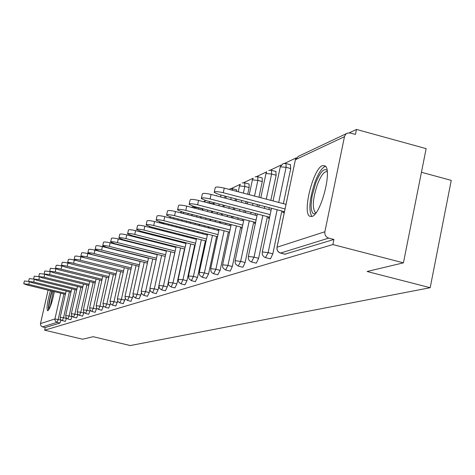 <?xml version="1.0" encoding="UTF-8"?>
<svg xmlns="http://www.w3.org/2000/svg" width="475" height="475" viewBox="0 0 475 475"><rect width="100%" height="100%" fill="white"/><g stroke="black" fill="none" stroke-linecap="round" stroke-linejoin="round"><path stroke-width="0.71" d="M322.454 165.603C313.316 168.53 302.237 212.159 309.593 216.226L311.903 216.505C320.744 214.7 332.363 170.626 325.221 165.953L322.454 165.603M50.469 290.688C47.352 301.536 46.39 308.228 47.589 310.757L47.838 310.745C50.089 308.429 52.262 302.064 54.364 291.638M421.438 172.271L451.25 180.387L430.19 287.702L130.257 345.557L93.189 336.698L82.579 339.221L44.662 330.178L45.262 327.542L59.945 323.065L57.036 322.365L42.477 326.877L45.262 327.542M356.482 129.443L355.454 134.431L350.312 133.012L347.581 133.077L345.794 134.176L344.541 136.331L324.876 231.764C324.538 234.923 325.814 237.037 328.712 238.118L333.919 239.471L332.88 244.554L403.429 262.841L426.14 148.639L356.482 129.443L349.267 132.846M296.222 157.884L284.745 163.305M281.099 165.027L270.328 170.109M266.772 171.79L256.654 176.563M253.187 178.202L243.663 182.697M240.273 184.294L231.307 188.527M205.158 200.872L203.419 201.691M193.557 206.352L191.455 207.343M181.919 211.844L180.09 212.705M170.863 217.063L169.278 217.811M160.348 222.027L159.279 222.532M131.652 235.57L130.863 235.944M122.936 239.685L122.307 239.982M114.6 243.622L114.113 243.853M106.614 247.392L106.263 247.558M42.477 326.877L40.981 325.915L40.417 323.92L48.1 290.112M403.429 262.841L367.074 271.498L430.19 287.702M332.88 244.554L44.662 330.178M333.919 239.471L284.97 254.161M61.097 320.067L59.945 323.065M290.373 164.7L290.73 168.56L283.367 203.656M281.829 210.977L272.828 253.846L270.477 258.827L270.079 258.727M275.821 171.463L276.129 175.239L270.827 200.355M269.283 207.688L268.886 209.57M267.395 216.618L258.602 258.299L256.34 263.138L255.977 263.049M261.885 177.917L262.236 177.935L262.277 181.575L258.958 197.232M257.402 204.577L257.005 206.459M255.502 213.518L255.152 215.169M253.715 221.967L245.112 262.527L242.939 267.229L242.606 267.146M248.775 184.009L249.096 184.021L249.126 187.589L247.701 194.275M246.133 201.626L245.735 203.508M244.227 210.579L243.877 212.23M242.428 219.034L242.119 220.483M240.718 227.044L232.305 266.534L230.215 271.112L229.906 271.035M236.312 189.804L236.888 191.431M235.434 198.823L235.03 200.711M233.516 207.783L233.166 209.439M231.705 216.256L231.396 217.698M229.989 224.271L229.722 225.524M228.368 231.865L220.133 270.346L217.829 274.734M224.978 196.08L224.841 198.039M223.333 205.129L222.977 206.785M221.516 213.607L221.202 215.056M219.788 221.635L219.521 222.888M218.156 229.235L217.924 230.322M216.606 236.455L208.543 273.974L206.328 278.249M213.578 202.588L213.281 204.262M211.808 211.09L211.5 212.539M210.075 219.123L209.808 220.382M208.436 226.735L208.198 227.822M206.874 233.961L206.678 234.888M205.396 240.825L197.499 277.43L195.373 281.604M202.558 208.691L202.249 210.14M200.818 216.731L200.545 217.989M199.167 224.348L198.936 225.435M197.606 231.58L197.404 232.513M196.116 238.456L195.943 239.24M194.703 244.993L186.96 280.731L184.912 284.804M191.989 214.451L191.71 215.709M190.327 222.074L190.095 223.161M188.753 229.312L188.551 230.244M187.263 236.194L187.091 236.977M185.838 242.737L185.695 243.396M184.484 248.971L176.896 283.884L174.925 287.862M181.883 219.901L181.646 220.994M180.304 227.145L180.102 228.077M178.802 234.033L178.63 234.822M177.371 240.582L177.228 241.241M176.011 246.822L175.893 247.362M174.717 252.777L167.277 286.894L165.371 290.783M158.822 286.324L158.068 289.78L156.227 293.58M163.608 223.588L163.952 223.939M149.857 289.75L149.245 292.541L147.47 296.263M141.295 292.867L140.784 295.189L139.068 298.828M133.101 295.783L131.005 301.293M125.24 298.526L123.263 303.662M117.687 301.138L115.817 305.942M110.432 303.62L108.656 308.127M103.449 305.989L101.763 310.234M96.728 308.251L95.119 312.265M90.25 310.424L88.718 314.224M84.004 312.508L82.537 316.113M77.977 314.509L76.576 317.935M72.158 316.433L70.811 319.693M66.536 318.286L65.247 321.397M229.407 232.132L229.366 233.213M241.817 227.323L241.555 228.54L242.048 228.356M254.867 222.264L254.594 223.553L255.402 223.238M268.613 216.938L268.327 218.292L269.491 217.847M283.112 211.31L282.815 212.747L284.371 212.153M29.343 281.883L28.767 284.382L23.75 283.771L27.348 285.053L65.39 294.328M23.768 283.706L24.391 280.992L28.589 281.402M28.767 284.382L65.609 293.366M34.295 279.46L33.701 282.055L28.589 281.443L32.229 282.75L70.947 292.208M28.601 281.378L29.236 278.617L33.594 279.045L37.282 280.369L76.695 290.011M33.701 282.055L71.173 291.211M39.425 276.955L38.807 279.65L33.594 279.039M33.612 278.962L34.253 276.159L38.819 276.616M38.807 279.65L76.926 288.984M44.733 274.354L44.092 277.163L38.772 276.545L42.512 277.905L82.644 287.743M38.79 276.468L39.443 273.618L44.276 274.111M44.092 277.163L82.888 286.68M50.231 271.658L49.566 274.58L44.139 273.968L47.933 275.352L88.813 285.392M44.157 273.879L44.822 270.988L49.982 271.534M49.566 274.58L89.057 284.288M49.721 271.201L50.392 268.262L55.931 268.868L55.243 271.908L49.703 271.29L53.544 272.703L95.202 282.963M55.243 271.908L95.457 281.817M49.216 309.011C48.563 306.048 49.453 300.372 51.9 291.988L52.185 291.11M53.218 291.359L50.083 307.141M51.882 291.033L51.822 291.223C49.317 299.672 48.218 305.971 48.533 310.116M315.376 213.637L313.334 213.631L312.52 212.865L311.422 209.926L311.083 205.354L312.022 196.377L315.608 183.303C320.12 172.069 323.938 167.794 327.067 170.466M327.222 171.701C324.288 171.059 321.035 175.269 317.466 184.33C312.888 198.289 312.122 207.605 315.162 212.277L316.13 212.652M325.512 166.25C322.086 167.503 318.582 172.781 315.002 182.079C309.463 198.882 308.429 210.354 311.903 216.505M55.492 268.423L56.169 265.436C56.46 265.044 58.348 265.246 61.827 266.036L61.127 269.135C57.641 268.339 55.759 268.137 55.468 268.517L59.369 269.96L101.828 280.44M61.127 269.135L102.089 279.252M61.827 266.036L62.284 266.154M61.477 265.537L62.166 262.497C62.457 262.087 64.386 262.289 67.949 263.103L67.23 266.255C63.668 265.442 61.744 265.24 61.453 265.644L65.407 267.116L108.704 277.822M67.23 266.255L108.977 276.587M67.949 263.103L68.976 263.358M67.693 262.538L68.394 259.451C68.685 259.017 70.656 259.219 74.302 260.051L73.578 263.269C69.926 262.438 67.961 262.23 67.67 262.657L71.677 264.159L115.847 275.108M73.578 263.269L116.132 273.826M74.302 260.051L76.172 260.52M74.159 259.427L74.866 256.286C75.157 255.829 77.17 256.031 80.91 256.886L80.168 260.158C76.433 259.308 74.421 259.107 74.13 259.552L78.197 261.09L123.274 272.288M80.168 260.158L123.571 270.952M80.91 256.886L124.29 267.692L117.39 298.781M80.881 256.185L81.599 252.997C81.89 252.516 83.95 252.712 87.78 253.591L87.026 256.928C83.196 256.055 81.136 255.853 80.845 256.322L84.978 257.895L130.993 269.361M87.026 256.928L131.302 267.971M87.78 253.591L132.038 264.646M87.875 252.813L88.605 249.571C88.89 249.06 91.004 249.256 94.935 250.159L94.169 253.567C90.232 252.67 88.124 252.468 87.839 252.967L92.031 254.57L139.032 266.315M94.169 253.567L139.353 264.86M94.935 250.159L140.101 261.47M95.16 249.304L95.903 246.002C96.188 245.468 98.349 245.658 102.386 246.578L101.603 250.058C97.565 249.138 95.41 248.942 95.125 249.47L99.376 251.109L147.41 263.138M101.603 250.058L147.743 261.63M102.386 246.578L148.503 258.168M102.76 245.64L103.514 242.28C103.793 241.716 106.008 241.906 110.153 242.856L109.357 246.406C105.212 245.456 102.998 245.266 102.719 245.818L107.041 247.499L156.144 259.837M109.357 246.406L156.489 258.257M110.153 242.856L157.267 254.725M110.693 241.817L111.459 238.402C111.726 237.803 114 237.987 118.263 238.961L117.456 242.588C113.187 241.621 110.918 241.425 110.645 242.018L115.033 243.734L165.258 256.387M117.456 242.588L165.621 254.737M118.263 238.961L166.41 251.132M118.976 237.827L119.753 234.347C120.015 233.712 122.342 233.896 126.736 234.899L125.911 238.604C121.517 237.607 119.189 237.417 118.928 238.046L123.375 239.798L174.782 252.795M125.911 238.604L175.162 251.067M126.736 234.899L175.964 247.38M127.638 233.652L128.422 230.114C128.678 229.443 131.064 229.615 135.595 230.648L134.752 234.442C130.227 233.409 127.834 233.225 127.585 233.89L132.103 235.689L184.739 249.037M134.752 234.442L185.131 247.232M135.595 230.648L185.951 243.461M136.705 229.283L137.501 225.684C137.744 224.966 140.196 225.138 144.863 226.201L144.008 230.078C139.335 229.015 136.883 228.837 136.646 229.55L141.229 231.384L195.166 245.112M144.008 230.078L195.575 243.218M144.863 226.201L196.412 239.358M146.205 224.705L147.012 221.047C147.238 220.281 149.762 220.442 154.577 221.54L153.704 225.512C148.883 224.414 146.359 224.242 146.14 225.002L150.795 226.878L206.091 241.003M153.704 225.512L206.518 239.014M154.577 221.54L207.367 235.066M156.168 219.901L156.987 216.184C157.189 215.365 159.784 215.519 164.772 216.648L163.875 220.715C158.893 219.587 156.299 219.42 156.097 220.228L160.823 222.152L217.55 236.692M163.875 220.715L217.995 234.602M164.772 216.648L218.868 230.565M166.63 214.86L167.461 211.078C167.645 210.199 170.311 210.348 175.471 211.518L174.562 215.68C169.403 214.51 166.731 214.362 166.553 215.223L171.356 217.194L229.585 232.18M174.562 215.68L230.054 229.977M175.471 211.518L230.939 225.839M177.632 209.558L178.475 205.711C178.63 204.773 181.379 204.903 186.728 206.114L185.796 210.389C180.447 209.178 177.697 209.036 177.543 209.962L182.424 211.975L242.244 227.436M185.796 210.389L242.737 225.12M186.728 206.114L243.639 220.875M189.222 203.971L190.071 200.07C190.19 199.055 193.022 199.173 198.574 200.432L197.624 204.814C192.072 203.561 189.234 203.431 189.121 204.428L194.073 206.488L255.574 222.448M197.624 204.814L256.09 220.008M198.574 200.432L257.011 215.656M201.436 198.087L202.297 194.127C202.374 193.034 205.295 193.135 211.066 194.435L210.098 198.936C204.321 197.636 201.4 197.523 201.323 198.603L206.352 200.699L269.628 217.2M210.098 198.936L270.174 214.623M211.066 194.435L271.112 210.152M214.338 191.87L215.205 187.851C215.228 186.669 218.245 186.758 224.259 188.106L223.268 192.731C217.247 191.377 214.231 191.288 214.207 192.452L219.308 194.596L284.472 211.666M223.268 192.731L285.042 208.941M224.259 188.106L286.003 204.351M40.464 323.617L54.928 318.945L60.77 293.2M63.935 293.972L58.17 319.443L57.036 322.365L55.284 321.094L54.874 319.259L54.928 318.945L61.085 320.144M344.452 136.687L295.397 159.713L277.056 247.208L324.876 231.764M328.712 238.118L280.588 253.038L285.404 254.273M280.262 253.009L278.95 252.373L277.608 250.948L276.931 249.096L277.056 247.208C276.735 250.111 277.911 252.053 280.588 253.038L280.137 252.896M346.584 133.546L298.3 156.388L295.397 159.713L277.014 247.22M69.392 291.828L63.537 317.733L60.218 317.324M66.5 318.446L63.537 317.733L62.284 320.684M75.038 289.608L69.089 315.97L72.099 316.694M80.875 287.31L74.83 314.141L77.894 314.878M86.919 284.929L80.78 312.247L83.891 313.001M93.183 282.465L86.943 310.288L90.107 311.054M99.673 279.906L93.332 308.257L96.55 309.041M106.406 277.257L99.958 306.149L103.235 306.945M119.973 244.981L119.902 245.308M113.4 274.502L106.833 303.958L110.176 304.772M127.502 240.843L127.407 241.276M126.231 246.555L126.16 246.887M120.656 271.641L113.982 301.684L117.378 302.516M134.009 242.487L133.914 242.915M132.745 248.193L132.667 248.526M128.208 268.666L121.41 299.321L124.872 300.17M142.102 238.224L141.983 238.765M140.778 244.197L140.683 244.631M139.519 249.903L139.448 250.236M136.058 265.567L129.141 296.863L132.667 297.73M150.533 233.753L150.391 234.412M149.156 240.012L149.037 240.552M147.838 245.985L147.743 246.412M146.579 251.685L146.508 252.011M144.234 262.342L137.186 294.304L140.784 295.189M159.327 229.057L159.155 229.847M157.884 235.624L157.742 236.283M156.507 241.876L156.394 242.416M155.2 247.843L155.105 248.271M153.947 253.537L153.876 253.87M152.748 258.982L145.576 291.632L149.245 292.541M168.506 224.123L168.298 225.055M166.992 231.016L166.82 231.806M165.555 237.577L165.413 238.236M164.184 243.823L164.071 244.364M162.877 249.785L162.788 250.212M161.631 255.479L154.322 288.853L158.068 289.78M178.089 218.928L177.852 220.014M176.504 226.171L176.302 227.103M175.002 233.059L174.83 233.848M173.571 239.614L173.428 240.273M172.205 245.86L172.092 246.394M170.905 251.815L163.453 285.944L167.277 286.894M188.112 213.447L187.839 214.712M186.449 221.077L186.218 222.163M184.876 228.321L184.674 229.253M183.38 235.202L183.208 235.986M181.955 241.751L181.812 242.404M180.595 247.986L172.995 282.91L176.896 283.884M202.51 208.911L198.556 207.884L198.289 209.113M196.858 215.709L196.585 216.968M195.207 223.333L194.97 224.42M193.64 230.565L193.438 231.497M192.149 237.441L191.977 238.224M190.73 243.984L182.976 279.739L186.96 280.731M213.346 203.953L209.309 202.902L209.237 203.211M207.765 210.039L207.45 211.488M206.025 218.078L205.758 219.337M204.381 225.69L204.149 226.777M202.819 232.916L202.617 233.848M201.335 239.786L193.42 276.414L197.499 277.43M219.201 204.054L218.844 205.711M217.372 212.533L217.063 213.982M215.644 220.56L215.377 221.819M214.005 228.166L213.774 229.253M212.456 235.386L204.375 272.929L208.543 273.974M231.206 197.713L230.803 199.601M229.283 206.678L228.926 208.335M227.466 215.157L227.157 216.6M225.75 223.173L225.477 224.432M224.117 230.773L215.87 269.272L220.133 270.346M249.126 187.589L244.797 186.449L243.372 193.135M241.799 200.492L241.401 202.374M239.887 209.445L239.537 211.102M238.082 217.912L237.773 219.355M236.372 225.916L227.941 265.43L232.305 266.534M262.277 181.575L257.848 180.399L254.517 196.068M252.961 203.413L252.558 205.295M251.061 212.361L250.705 214.011M249.262 220.81L240.641 261.387L245.112 262.527M276.129 175.239L271.587 174.028L266.279 199.162M264.723 206.494L264.326 208.377M262.835 215.43L254.024 257.135L258.602 258.299M290.73 168.56L286.075 167.313L278.694 202.427M277.151 209.748L268.132 252.647L272.828 253.846M65.681 315.525L66.055 317.704L67.848 318.998L69.089 315.97L65.704 315.554M70.852 319.717L67.806 318.968M71.357 313.696L71.743 315.911L73.56 317.223L74.83 314.141L71.381 313.726M76.612 317.959L73.518 317.193M77.235 311.796L77.627 314.052L79.473 315.388L80.78 312.247L77.259 311.832M82.579 316.136L79.426 315.358M83.321 309.837L83.719 312.128L85.601 313.488L86.943 310.288L83.351 309.872M88.76 314.254L85.553 313.458M89.633 307.8L90.042 310.133L91.948 311.517L93.332 308.257L89.662 307.842M95.166 312.295L91.901 311.481M96.182 305.692L96.597 308.061L98.539 309.474L99.958 306.149L96.211 305.728M101.81 310.264L98.485 309.439M102.974 303.501L103.402 305.912L105.373 307.349L106.833 303.958L103.01 303.543M108.71 308.162L105.319 307.313M110.034 301.227L110.467 303.685L112.48 305.146L113.982 301.684L110.069 301.269M115.87 305.971L112.421 305.104M123.69 240.332L126.599 240.617M117.373 298.864L117.818 301.364L119.86 302.854L121.41 299.321L117.408 298.906M123.316 303.697L119.801 302.812M135.316 236.502L135.215 237.049M125.008 296.406L125.465 298.953L127.543 300.467L129.141 296.863L125.044 296.447M131.064 301.334L127.478 300.426M143.397 231.937L143.313 232.613M135.535 297.985L137.186 294.304L132.952 293.847L133.422 296.442L135.47 297.944M151.685 227.109L151.697 227.947M143.866 295.402L145.576 291.632L141.235 291.181L141.716 293.823L143.8 295.355M159.974 222.662L160.312 223.007M152.558 292.701L154.322 288.853L149.874 288.402L150.367 291.092L152.487 292.653M161.625 289.887L163.453 285.944L158.893 285.499L159.392 288.242L161.547 289.833M183.576 212.277L183.344 213.548M171.101 286.947L172.995 282.91L168.31 282.465L168.827 285.267L171.018 286.888M198.603 207.664L193.842 207.391L193.675 207.919M181.011 283.866L182.976 279.739L178.167 279.3L178.695 282.15L180.922 283.807M191.383 280.648L193.42 276.414L188.48 275.981L189.026 278.89L191.294 280.577M205.764 202.303L209.309 202.902L209.54 201.531M202.249 277.269L204.375 272.929L199.393 272.288L199.263 273.826L199.85 275.476L202.16 277.198M220.845 194.999L220.709 196.959M213.655 273.725L215.87 269.272L210.746 268.624L210.995 271.498L212.093 272.905L213.56 273.647M232.091 188.694L232.661 190.321M244.465 182.869L244.779 182.875L244.797 186.449L239.525 185.945L238.224 191.781M225.637 270.002L227.941 265.43L222.668 264.777L222.532 266.41L223.149 268.126L225.53 269.919M257.468 176.742L257.812 176.759L257.848 180.399L252.415 179.894L249.221 194.673M238.236 266.083L240.641 261.387L235.208 260.722L235.072 262.414L235.707 264.165L238.123 265.994M271.16 170.293L271.54 170.317L271.587 174.028L265.988 173.523L260.811 197.725M251.501 261.957L254.024 257.135L248.413 256.458L248.283 258.21L248.93 259.997L250.23 261.357L251.388 261.862M285.594 163.495L286.009 163.525L286.075 167.313L280.292 166.808L273.054 200.943M265.489 257.604L268.132 252.647L262.342 251.958L262.218 253.775L262.877 255.598L264.195 256.987L265.371 257.503M66.138 291.033L60.2 317.253M60.194 317.294L60.289 318.862L61.192 320.15L65.283 321.421M71.719 288.794L65.687 315.477M77.49 286.478L71.369 313.642M83.469 284.08L77.247 311.748M89.662 281.598L83.333 309.777M98.812 250.96L98.378 251.02M96.081 279.021L89.644 307.741M102.742 276.349L96.193 305.627M116.238 244.037L116.167 244.37M109.654 273.576L102.992 303.43M123.732 239.893L123.595 240.308M122.413 245.593L122.342 245.925M116.832 270.691L110.052 301.15M131.723 235.588L131.415 236.087M130.108 241.502L130.013 241.929M128.838 247.214L128.767 247.54M140.083 231.349L139.739 231.705M138.112 237.215L137.993 237.755M136.788 243.188L136.693 243.622M135.523 248.9L135.452 249.227M132.056 264.569L125.026 296.317M146.454 232.714L146.306 233.373M145.071 238.978L144.952 239.519M143.753 244.952L143.658 245.379M142.494 250.652L142.417 250.984M140.137 261.321L132.976 293.746M139.127 298.87L135.571 297.997M149.952 226.652L149.459 226.783M155.147 227.994L154.975 228.784M153.704 234.561L153.556 235.22M152.327 240.819L152.208 241.353M151.008 246.786L150.913 247.214M149.756 252.48L149.684 252.813M148.556 257.931L141.259 291.074M147.535 296.305L143.907 295.408M163.774 223.588L158.626 222.579M164.225 223.024L164.018 223.957M162.711 229.924L162.539 230.713M161.268 236.485L161.126 237.144M159.897 242.737L159.778 243.277M158.591 248.698L158.496 249.132M157.338 254.392L149.898 288.283M156.293 293.627L152.6 292.713M173.702 217.799L173.464 218.886M172.116 225.049L171.914 225.981M170.608 231.942L170.436 232.726M169.177 238.498L169.029 239.157M167.806 244.744L167.693 245.284M166.505 250.699L158.917 285.368M165.442 290.831L161.672 289.898M181.955 219.919L181.711 221.012M180.369 227.163L180.167 228.095M178.873 234.05L178.701 234.84M177.442 240.599L177.3 241.258M176.083 246.84L168.346 282.322M174.996 287.909L171.154 286.959M194.127 206.5L193.782 207.427M192.244 214.516L191.971 215.775M190.588 222.14L190.35 223.232M189.014 229.377L188.812 230.31M187.518 236.259L187.346 237.043M186.099 242.802L178.202 279.14M184.989 284.858L181.076 283.884M205.402 200.592L204.541 201.982M203.027 208.81L202.712 210.259M201.281 216.849L201.008 218.108M199.637 224.467L199.399 225.56M198.069 231.699L197.867 232.631M196.579 238.575L188.522 275.809M195.451 281.663L191.455 280.666M216.505 195.379L216.184 195.777M214.332 202.783L213.976 204.44M212.503 211.268L212.188 212.717M210.769 219.302L210.496 220.56M209.125 226.913L208.893 228M207.569 234.133L199.334 272.312M206.411 278.308L202.338 277.287M226.201 196.401L225.797 198.289M224.277 205.378L223.921 207.035M222.454 213.851L222.146 215.3M220.732 221.878L220.459 223.131M219.1 229.478L210.686 268.648M217.912 274.793L213.756 273.748M236.598 189.81L232.382 188.7L229.852 188.759M240.356 184.193L239.459 185.98M236.651 199.138L236.247 201.026M234.733 208.103L234.377 209.76M232.922 216.57L232.613 218.019M231.206 224.586L222.609 264.795M229.989 271.1L225.75 270.032M249.096 184.021L244.779 182.875L242.167 182.934M253.193 178.19L252.35 179.93M247.653 202.023L247.249 203.906M245.747 210.971L245.397 212.628M243.948 219.432L235.149 260.745M242.695 267.211L238.367 266.119M262.236 177.935L257.812 176.759L255.117 176.813M266.695 171.891L265.923 173.559M259.255 205.063L258.857 206.946M257.361 213.999L248.36 256.476M256.072 263.12L251.655 261.998M276.07 171.528L271.54 170.317L268.749 170.359M290.652 164.772L286.009 163.525L283.124 163.56L280.232 166.838M271.51 208.27L262.295 251.976M270.174 258.804L265.668 257.652M295.931 158.329L295.343 159.743M285.071 254.238L280.47 253.062M316.202 212.551L315.162 212.277"/></g></svg>
